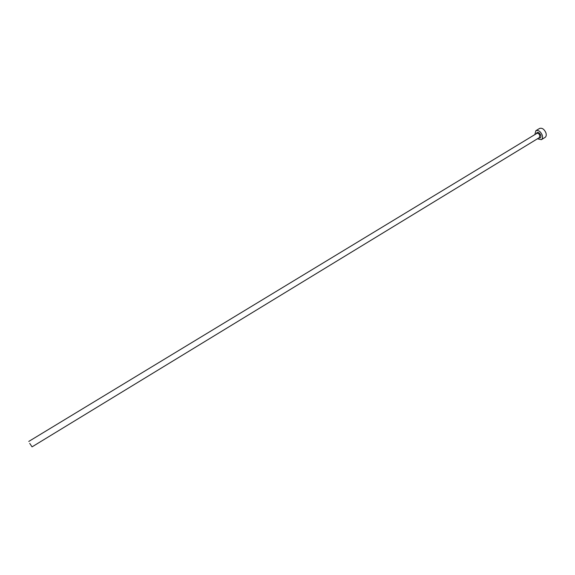 <?xml version="1.0" encoding="UTF-8"?>
<svg xmlns="http://www.w3.org/2000/svg" width="575" height="575" viewBox="0 0 575 575"><rect width="100%" height="100%" fill="white"/><g stroke="black" fill="none" stroke-linecap="round" stroke-linejoin="round"><path stroke-width="0.86" d="M29.735 443.382L32.049 446.861L29.735 443.382M537.388 138.819L541.355 139.689C542.592 138.783 542.865 137.217 542.182 134.988C540.464 131.359 538.365 129.921 535.886 130.69L534.829 134.615M541.355 139.689L545.035 137.439C546.279 136.527 546.559 134.96 545.876 132.739C544.166 129.109 542.067 127.686 539.58 128.455L535.886 130.69M536.259 133.745C537.402 131.56 538.897 132.006 540.744 135.075C541.255 137.332 540.615 138.287 538.818 137.95M32.049 446.861L539.393 137.597L539.774 135.405C538.976 133.709 537.992 133.041 536.834 133.4L536.655 133.508M28.757 441.442L536.834 133.4"/></g></svg>
